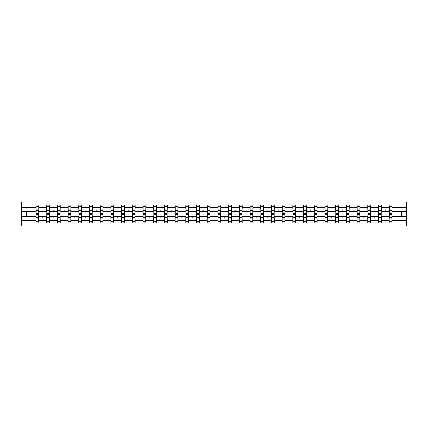 <?xml version="1.0" encoding="UTF-8"?>
<svg xmlns="http://www.w3.org/2000/svg" width="428" height="428" viewBox="0 0 428 428"><rect width="100%" height="100%" fill="white"/><g stroke="black" fill="none" stroke-linecap="round" stroke-linejoin="round"><path stroke-width="0.64" d="M36.086 215.509L35.947 220.5L21.4 220.5L21.4 226.005L406.6 226.005L406.6 220.5L392.053 220.5L392.053 222.918L389.17 222.918L389.17 216.541L384.842 216.541L385.088 217.226L385.682 216.541M389.309 215.509L389.17 216.541M406.6 220.5L406.6 211.459L392.053 211.459L392.053 205.082L389.17 205.082L389.17 207.5L381.348 207.5L381.214 212.491M389.309 212.491L389.17 207.5M378.603 215.509L378.47 216.541L374.136 216.541L374.388 217.226L374.976 216.541M389.17 220.5L381.348 220.5L381.348 222.918L378.47 222.918L378.47 216.541M381.348 207.5L381.348 205.082L378.47 205.082L378.47 207.5L370.648 207.5L370.509 212.491M378.603 212.491L378.47 207.5M367.903 215.509L367.764 216.541L363.431 216.541L363.682 217.226L364.276 216.541M378.47 220.5L370.648 220.5L370.648 222.918L367.764 222.918L367.764 216.541M370.648 207.5L370.648 205.082L367.764 205.082L367.764 207.5L359.943 207.5L359.804 212.491M367.903 212.491L367.764 207.5M357.198 215.509L357.059 216.541L352.731 216.541L352.977 217.226L353.571 216.541M367.764 220.5L359.943 220.5L359.943 222.918L357.059 222.918L357.059 216.541M359.943 207.5L359.943 205.082L357.059 205.082L357.059 207.5L349.237 207.5L349.104 212.491M357.198 212.491L357.059 207.5M346.493 215.509L346.359 216.541L342.026 216.541L342.272 217.226L342.865 216.541M357.059 220.5L349.237 220.5L349.237 222.918L346.359 222.918L346.359 216.541M349.237 207.5L349.237 205.082L346.359 205.082L346.359 207.5L338.537 207.5L338.398 212.491M346.493 212.491L346.359 207.5M335.793 215.509L335.654 216.541L331.32 216.541L331.572 217.226L332.165 216.541M346.359 220.5L338.537 220.5L338.537 222.918L335.654 222.918L335.654 216.541M338.537 207.5L338.537 205.082L335.654 205.082L335.654 207.5L327.832 207.5L327.693 212.491M335.793 212.491L335.654 207.5M325.087 215.509L324.948 216.541L320.615 216.541L320.866 217.226L321.46 216.541M335.654 220.5L327.832 220.5L327.832 222.918L324.948 222.918L324.948 216.541M327.832 207.5L327.832 205.082L324.948 205.082L324.948 207.5L317.127 207.5L316.988 212.491M325.087 212.491L324.948 207.5M314.382 215.509L314.243 216.541L309.915 216.541L310.161 217.226L310.755 216.541M324.948 220.5L317.127 220.5L317.127 222.918L314.243 222.918L314.243 216.541M317.127 207.5L317.127 205.082L314.243 205.082L314.243 207.5L306.421 207.5L306.288 212.491M314.382 212.491L314.243 207.5M303.677 215.509L303.543 216.541L299.209 216.541L299.461 217.226L300.049 216.541M314.243 220.5L306.421 220.5L306.421 222.918L303.543 222.918L303.543 216.541M306.421 207.5L306.421 205.082L303.543 205.082L303.543 207.5L295.721 207.5L295.582 212.491M303.677 212.491L303.543 207.5M292.977 215.509L292.838 216.541L288.504 216.541L288.756 217.226L289.349 216.541M303.543 220.5L295.721 220.5L295.721 222.918L292.838 222.918L292.838 216.541M295.721 207.5L295.721 205.082L292.838 205.082L292.838 207.5L285.016 207.5L284.877 212.491M292.977 212.491L292.838 207.5M282.271 215.509L282.132 216.541L277.804 216.541L278.05 217.226L278.644 216.541M292.838 220.5L285.016 220.5L285.016 222.918L282.132 222.918L282.132 216.541M285.016 207.5L285.016 205.082L282.132 205.082L282.132 207.5L274.311 207.5L274.177 212.491M282.271 212.491L282.132 207.5M271.566 215.509L271.432 216.541L267.099 216.541L267.345 217.226L267.939 216.541M282.132 220.5L274.311 220.5L274.311 222.918L271.432 222.918L271.432 216.541M274.311 207.5L274.311 205.082L271.432 205.082L271.432 207.5L263.611 207.5L263.471 212.491M271.566 212.491L271.432 207.5M260.866 215.509L260.727 216.541L256.393 216.541L256.645 217.226L257.239 216.541M271.432 220.5L263.611 220.5L263.611 222.918L260.727 222.918L260.727 216.541M263.611 207.5L263.611 205.082L260.727 205.082L260.727 207.5L252.905 207.5L252.766 212.491M260.866 212.491L260.727 207.5M250.161 215.509L250.022 216.541L245.688 216.541L245.94 217.226L246.533 216.541M260.727 220.5L252.905 220.5L252.905 222.918L250.022 222.918L250.022 216.541M252.905 207.5L252.905 205.082L250.022 205.082L250.022 207.5L242.2 207.5L242.061 212.491M250.161 212.491L250.022 207.5M239.455 215.509L239.316 216.541L234.988 216.541L235.234 217.226L235.828 216.541M250.022 220.5L242.2 220.5L242.2 222.918L239.316 222.918L239.316 216.541M242.2 207.5L242.2 205.082L239.316 205.082L239.316 207.5L231.495 207.5L231.361 212.491M239.455 212.491L239.316 207.5M228.75 215.509L228.616 216.541L224.283 216.541L224.534 217.226L225.123 216.541M239.316 220.5L231.495 220.5L231.495 222.918L228.616 222.918L228.616 216.541M231.495 207.5L231.495 205.082L228.616 205.082L228.616 207.5L220.794 207.5L220.655 212.491M228.75 212.491L228.616 207.5M218.05 215.509L217.911 216.541L213.577 216.541L213.829 217.226L214.423 216.541M228.616 220.5L220.794 220.5L220.794 222.918L217.911 222.918L217.911 216.541M220.794 207.5L220.794 205.082L217.911 205.082L217.911 207.5L210.089 207.5L209.95 212.491M218.05 212.491L217.911 207.5M207.345 215.509L207.206 216.541L202.877 216.541L203.123 217.226L203.717 216.541M217.911 220.5L210.089 220.5L210.089 222.918L207.206 222.918L207.206 216.541M210.089 207.5L210.089 205.082L207.206 205.082L207.206 207.5L199.384 207.5L199.25 212.491M207.345 212.491L207.206 207.5M196.639 215.509L196.506 216.541L192.172 216.541L192.423 217.226L193.012 216.541M207.206 220.5L199.384 220.5L199.384 222.918L196.506 222.918L196.506 216.541M199.384 207.5L199.384 205.082L196.506 205.082L196.506 207.5L188.684 207.5L188.545 212.491M196.639 212.491L196.506 207.5M185.939 215.509L185.8 216.541L181.467 216.541L181.718 217.226L182.312 216.541M196.506 220.5L188.684 220.5L188.684 222.918L185.8 222.918L185.8 216.541M188.684 207.5L188.684 205.082L185.8 205.082L185.8 207.5L177.978 207.5L177.839 212.491M185.939 212.491L185.8 207.5M175.234 215.509L175.095 216.541L170.761 216.541L171.013 217.226L171.607 216.541M185.8 220.5L177.978 220.5L177.978 222.918L175.095 222.918L175.095 216.541M177.978 207.5L177.978 205.082L175.095 205.082L175.095 207.5L167.273 207.5L167.134 212.491M175.234 212.491L175.095 207.5M164.529 215.509L164.389 216.541L160.061 216.541L160.307 217.226L160.901 216.541M175.095 220.5L167.273 220.5L167.273 222.918L164.389 222.918L164.389 216.541M167.273 207.5L167.273 205.082L164.389 205.082L164.389 207.5L156.568 207.5L156.434 212.491M164.529 212.491L164.389 207.5M153.823 215.509L153.689 216.541L149.356 216.541L149.607 217.226L150.196 216.541M164.389 220.5L156.568 220.5L156.568 222.918L153.689 222.918L153.689 216.541M156.568 207.5L156.568 205.082L153.689 205.082L153.689 207.5L145.868 207.5L145.729 212.491M153.823 212.491L153.689 207.5M143.123 215.509L142.984 216.541L138.651 216.541L138.902 217.226L139.496 216.541M153.689 220.5L145.868 220.5L145.868 222.918L142.984 222.918L142.984 216.541M145.868 207.5L145.868 205.082L142.984 205.082L142.984 207.5L135.162 207.5L135.023 212.491M143.123 212.491L142.984 207.5M132.418 215.509L132.279 216.541L127.951 216.541L128.197 217.226L128.791 216.541M142.984 220.5L135.162 220.5L135.162 222.918L132.279 222.918L132.279 216.541M135.162 207.5L135.162 205.082L132.279 205.082L132.279 207.5L124.457 207.5L124.323 212.491M132.418 212.491L132.279 207.5M121.713 215.509L121.579 216.541L117.245 216.541L117.497 217.226L118.085 216.541M132.279 220.5L124.457 220.5L124.457 222.918L121.579 222.918L121.579 216.541M124.457 207.5L124.457 205.082L121.579 205.082L121.579 207.5L113.757 207.5L113.618 212.491M121.713 212.491L121.579 207.5M111.013 215.509L110.873 216.541L106.54 216.541L106.791 217.226L107.385 216.541M121.579 220.5L113.757 220.5L113.757 222.918L110.873 222.918L110.873 216.541M113.757 207.5L113.757 205.082L110.873 205.082L110.873 207.5L103.052 207.5L102.913 212.491M111.013 212.491L110.873 207.5M100.307 215.509L100.168 216.541L95.835 216.541L96.086 217.226L96.68 216.541M110.873 220.5L103.052 220.5L103.052 222.918L100.168 222.918L100.168 216.541M103.052 207.5L103.052 205.082L100.168 205.082L100.168 207.5L92.346 207.5L92.207 212.491M100.307 212.491L100.168 207.5M89.602 215.509L89.463 216.541L85.135 216.541L85.381 217.226L85.974 216.541M100.168 220.5L92.346 220.5L92.346 222.918L89.463 222.918L89.463 216.541M92.346 207.5L92.346 205.082L89.463 205.082L89.463 207.5L81.641 207.5L81.507 212.491M89.602 212.491L89.463 207.5M78.896 215.509L78.763 216.541L74.429 216.541L74.681 217.226L75.269 216.541M89.463 220.5L81.641 220.5L81.641 222.918L78.763 222.918L78.763 216.541M81.641 207.5L81.641 205.082L78.763 205.082L78.763 207.5L70.941 207.5L70.802 212.491M78.896 212.491L78.763 207.5M68.196 215.509L68.057 216.541L63.724 216.541L63.975 217.226L64.569 216.541M78.763 220.5L70.941 220.5L70.941 222.918L68.057 222.918L68.057 216.541M70.941 207.5L70.941 205.082L68.057 205.082L68.057 207.5L60.236 207.5L60.097 212.491M68.196 212.491L68.057 207.5M57.491 215.509L57.352 216.541L53.024 216.541L53.27 217.226L53.864 216.541M68.057 220.5L60.236 220.5L60.236 222.918L57.352 222.918L57.352 216.541M60.236 207.5L60.236 205.082L57.352 205.082L57.352 207.5L49.53 207.5L49.397 212.491M57.491 212.491L57.352 207.5M46.786 215.509L46.652 216.541L42.319 216.541L42.57 217.226L43.158 216.541M57.352 220.5L49.53 220.5L49.53 222.918L46.652 222.918L46.652 216.541M49.53 207.5L49.53 205.082L46.652 205.082L46.652 207.5L38.83 207.5L38.83 205.082L35.947 205.082L35.947 207.5L21.4 207.5L21.4 201.995L406.6 201.995L406.6 207.5L392.053 207.5M46.786 212.491L46.652 207.5M35.947 220.5L35.947 222.918L38.83 222.918L38.83 216.541L42.319 216.541M36.086 212.491L35.947 207.5M391.914 215.509L392.053 220.5M392.053 211.459L391.914 212.491M381.214 215.509L381.348 220.5M370.509 215.509L370.648 220.5M359.804 215.509L359.943 220.5M349.104 215.509L349.237 220.5M338.398 215.509L338.537 220.5M327.693 215.509L327.832 220.5M316.988 215.509L317.127 220.5M306.288 215.509L306.421 220.5M295.582 215.509L295.721 220.5M284.877 215.509L285.016 220.5M274.177 215.509L274.311 220.5M263.471 215.509L263.611 220.5M252.766 215.509L252.905 220.5M242.061 215.509L242.2 220.5M231.361 215.509L231.495 220.5M220.655 215.509L220.794 220.5M209.95 215.509L210.089 220.5M199.25 215.509L199.384 220.5M188.545 215.509L188.684 220.5M177.839 215.509L177.978 220.5M167.134 215.509L167.273 220.5M156.434 215.509L156.568 220.5M145.729 215.509L145.868 220.5M135.023 215.509L135.162 220.5M124.323 215.509L124.457 220.5M113.618 215.509L113.757 220.5M102.913 215.509L103.052 220.5M92.207 215.509L92.346 220.5M81.507 215.509L81.641 220.5M70.802 215.509L70.941 220.5M60.097 215.509L60.236 220.5M49.397 215.509L49.53 220.5M46.652 220.5L38.83 220.5M384.842 216.541L381.348 216.541M389.17 211.459L385.682 211.459L385.43 210.774L384.842 211.459L381.348 211.459M384.842 211.459L385.682 211.459M374.136 216.541L370.648 216.541M378.47 211.459L374.976 211.459L374.73 210.774L374.136 211.459L370.648 211.459M374.136 211.459L374.976 211.459M363.431 216.541L359.943 216.541M367.764 211.459L364.276 211.459L364.025 210.774L363.431 211.459L359.943 211.459M363.431 211.459L364.276 211.459M352.731 216.541L349.237 216.541M357.059 211.459L353.571 211.459L353.319 210.774L352.731 211.459L349.237 211.459M352.731 211.459L353.571 211.459M342.026 216.541L338.537 216.541M346.359 211.459L342.865 211.459L342.619 210.774L342.026 211.459L338.537 211.459M342.026 211.459L342.865 211.459M331.32 216.541L327.832 216.541M335.654 211.459L332.165 211.459L331.914 210.774L331.32 211.459L327.832 211.459M331.32 211.459L332.165 211.459M320.615 216.541L317.127 216.541M324.948 211.459L321.46 211.459L321.209 210.774L320.615 211.459L317.127 211.459M320.615 211.459L321.46 211.459M309.915 216.541L306.421 216.541M314.243 211.459L310.755 211.459L310.503 210.774L309.915 211.459L306.421 211.459M309.915 211.459L310.755 211.459M299.209 216.541L295.721 216.541M303.543 211.459L300.049 211.459L299.803 210.774L299.209 211.459L295.721 211.459M299.209 211.459L300.049 211.459M288.504 216.541L285.016 216.541M292.838 211.459L289.349 211.459L289.098 210.774L288.504 211.459L285.016 211.459M288.504 211.459L289.349 211.459M277.804 216.541L274.311 216.541M282.132 211.459L278.644 211.459L278.393 210.774L277.804 211.459L274.311 211.459M277.804 211.459L278.644 211.459M267.099 216.541L263.611 216.541M271.432 211.459L267.939 211.459L267.693 210.774L267.099 211.459L263.611 211.459M267.099 211.459L267.939 211.459M256.393 216.541L252.905 216.541M260.727 211.459L257.239 211.459L256.987 210.774L256.393 211.459L252.905 211.459M256.393 211.459L257.239 211.459M245.688 216.541L242.2 216.541M250.022 211.459L246.533 211.459L246.282 210.774L245.688 211.459L242.2 211.459M245.688 211.459L246.533 211.459M234.988 216.541L231.495 216.541M239.316 211.459L235.828 211.459L235.577 210.774L234.988 211.459L231.495 211.459M234.988 211.459L235.828 211.459M224.283 216.541L220.794 216.541M228.616 211.459L225.123 211.459L224.877 210.774L224.283 211.459L220.794 211.459M224.283 211.459L225.123 211.459M213.577 216.541L210.089 216.541M217.911 211.459L214.423 211.459L214.171 210.774L213.577 211.459L210.089 211.459M213.577 211.459L214.423 211.459M202.877 216.541L199.384 216.541M207.206 211.459L203.717 211.459L203.466 210.774L202.877 211.459L199.384 211.459M202.877 211.459L203.717 211.459M192.172 216.541L188.684 216.541M196.506 211.459L193.012 211.459L192.766 210.774L192.172 211.459L188.684 211.459M192.172 211.459L193.012 211.459M181.467 216.541L177.978 216.541M185.8 211.459L182.312 211.459L182.061 210.774L181.467 211.459L177.978 211.459M181.467 211.459L182.312 211.459M170.761 216.541L167.273 216.541M175.095 211.459L171.607 211.459L171.355 210.774L170.761 211.459L167.273 211.459M170.761 211.459L171.607 211.459M160.061 216.541L156.568 216.541M164.389 211.459L160.901 211.459L160.655 210.774L160.061 211.459L156.568 211.459M160.061 211.459L160.901 211.459M149.356 216.541L145.868 216.541M153.689 211.459L150.196 211.459L149.95 210.774L149.356 211.459L145.868 211.459M149.356 211.459L150.196 211.459M138.651 216.541L135.162 216.541M142.984 211.459L139.496 211.459L139.244 210.774L138.651 211.459L135.162 211.459M138.651 211.459L139.496 211.459M127.951 216.541L124.457 216.541M132.279 211.459L128.791 211.459L128.539 210.774L127.951 211.459L124.457 211.459M127.951 211.459L128.791 211.459M117.245 216.541L113.757 216.541M121.579 211.459L118.085 211.459L117.839 210.774L117.245 211.459L113.757 211.459M117.245 211.459L118.085 211.459M106.54 216.541L103.052 216.541M110.873 211.459L107.385 211.459L107.134 210.774L106.54 211.459L103.052 211.459M106.54 211.459L107.385 211.459M95.835 216.541L92.346 216.541M100.168 211.459L96.68 211.459L96.428 210.774L95.835 211.459L92.346 211.459M95.835 211.459L96.68 211.459M85.135 216.541L81.641 216.541M89.463 211.459L85.974 211.459L85.728 210.774L85.135 211.459L81.641 211.459M85.135 211.459L85.974 211.459M74.429 216.541L70.941 216.541M78.763 211.459L75.269 211.459L75.023 210.774L74.429 211.459L70.941 211.459M74.429 211.459L75.269 211.459M63.724 216.541L60.236 216.541M68.057 211.459L64.569 211.459L64.318 210.774L63.724 211.459L60.236 211.459M63.724 211.459L64.569 211.459M53.024 216.541L49.53 216.541M57.352 211.459L53.864 211.459L53.612 210.774L53.024 211.459L49.53 211.459M53.024 211.459L53.864 211.459M46.652 211.459L43.158 211.459L42.912 210.774L42.319 211.459L38.83 211.459L38.83 207.5M42.319 211.459L43.158 211.459M38.691 215.509L38.83 216.541M38.83 211.459L38.691 212.491M35.947 216.541L21.4 216.541L21.4 207.5M21.4 220.5L21.4 216.541M35.947 211.459L21.4 211.459M406.6 211.459L406.6 207.5M26.408 216.541L26.408 211.459M401.592 211.459L401.592 216.541L392.053 216.541M406.6 216.541L401.592 216.541M36.086 210.811L36.086 206.28L38.83 206.28L38.691 213.556L36.086 213.556L36.086 210.811L38.691 210.811M38.691 217.189L38.691 221.72L35.947 221.72L36.086 214.444L38.691 214.444L38.691 217.189L36.086 217.189M46.786 210.811L46.786 206.28L49.53 206.28L49.397 213.556L46.786 213.556L46.786 210.811L49.397 210.811M49.397 217.189L49.397 221.72L46.652 221.72L46.786 214.444L49.397 214.444L49.397 217.189L46.786 217.189M57.491 210.811L57.491 206.28L60.236 206.28L60.097 213.556L57.491 213.556L57.491 210.811L60.097 210.811M60.097 217.189L60.097 221.72L57.352 221.72L57.491 214.444L60.097 214.444L60.097 217.189L57.491 217.189M68.196 210.811L68.196 206.28L70.941 206.28L70.802 213.556L68.196 213.556L68.196 210.811L70.802 210.811M70.802 217.189L70.802 221.72L68.057 221.72L68.196 214.444L70.802 214.444L70.802 217.189L68.196 217.189M78.896 210.811L78.896 206.28L81.641 206.28L81.507 213.556L78.896 213.556L78.896 210.811L81.507 210.811M81.507 217.189L81.507 221.72L78.763 221.72L78.896 214.444L81.507 214.444L81.507 217.189L78.896 217.189M89.602 210.811L89.602 206.28L92.346 206.28L92.207 213.556L89.602 213.556L89.602 210.811L92.207 210.811M92.207 217.189L92.207 221.72L89.463 221.72L89.602 214.444L92.207 214.444L92.207 217.189L89.602 217.189M100.307 210.811L100.307 206.28L103.052 206.28L102.913 213.556L100.307 213.556L100.307 210.811L102.913 210.811M102.913 217.189L102.913 221.72L100.168 221.72L100.307 214.444L102.913 214.444L102.913 217.189L100.307 217.189M111.013 210.811L111.013 206.28L113.757 206.28L113.618 213.556L111.013 213.556L111.013 210.811L113.618 210.811M113.618 217.189L113.618 221.72L110.873 221.72L111.013 214.444L113.618 214.444L113.618 217.189L111.013 217.189M121.713 210.811L121.713 206.28L124.457 206.28L124.323 213.556L121.713 213.556L121.713 210.811L124.323 210.811M124.323 217.189L124.323 221.72L121.579 221.72L121.713 214.444L124.323 214.444L124.323 217.189L121.713 217.189M132.418 210.811L132.418 206.28L135.162 206.28L135.023 213.556L132.418 213.556L132.418 210.811L135.023 210.811M135.023 217.189L135.023 221.72L132.279 221.72L132.418 214.444L135.023 214.444L135.023 217.189L132.418 217.189M143.123 210.811L143.123 206.28L145.868 206.28L145.729 213.556L143.123 213.556L143.123 210.811L145.729 210.811M145.729 217.189L145.729 221.72L142.984 221.72L143.123 214.444L145.729 214.444L145.729 217.189L143.123 217.189M153.823 210.811L153.823 206.28L156.568 206.28L156.434 213.556L153.823 213.556L153.823 210.811L156.434 210.811M156.434 217.189L156.434 221.72L153.689 221.72L153.823 214.444L156.434 214.444L156.434 217.189L153.823 217.189M164.529 210.811L164.529 206.28L167.273 206.28L167.134 213.556L164.529 213.556L164.529 210.811L167.134 210.811M167.134 217.189L167.134 221.72L164.389 221.72L164.529 214.444L167.134 214.444L167.134 217.189L164.529 217.189M175.234 210.811L175.234 206.28L177.978 206.28L177.839 213.556L175.234 213.556L175.234 210.811L177.839 210.811M177.839 217.189L177.839 221.72L175.095 221.72L175.234 214.444L177.839 214.444L177.839 217.189L175.234 217.189M185.939 210.811L185.939 206.28L188.684 206.28L188.545 213.556L185.939 213.556L185.939 210.811L188.545 210.811M188.545 217.189L188.545 221.72L185.8 221.72L185.939 214.444L188.545 214.444L188.545 217.189L185.939 217.189M196.639 210.811L196.639 206.28L199.384 206.28L199.25 213.556L196.639 213.556L196.639 210.811L199.25 210.811M199.25 217.189L199.25 221.72L196.506 221.72L196.639 214.444L199.25 214.444L199.25 217.189L196.639 217.189M207.345 210.811L207.345 206.28L210.089 206.28L209.95 213.556L207.345 213.556L207.345 210.811L209.95 210.811M209.95 217.189L209.95 221.72L207.206 221.72L207.345 214.444L209.95 214.444L209.95 217.189L207.345 217.189M218.05 210.811L218.05 206.28L220.794 206.28L220.655 213.556L218.05 213.556L218.05 210.811L220.655 210.811M220.655 217.189L220.655 221.72L217.911 221.72L218.05 214.444L220.655 214.444L220.655 217.189L218.05 217.189M228.75 210.811L228.75 206.28L231.495 206.28L231.361 213.556L228.75 213.556L228.75 210.811L231.361 210.811M231.361 217.189L231.361 221.72L228.616 221.72L228.75 214.444L231.361 214.444L231.361 217.189L228.75 217.189M239.455 210.811L239.455 206.28L242.2 206.28L242.061 213.556L239.455 213.556L239.455 210.811L242.061 210.811M242.061 217.189L242.061 221.72L239.316 221.72L239.455 214.444L242.061 214.444L242.061 217.189L239.455 217.189M250.161 210.811L250.161 206.28L252.905 206.28L252.766 213.556L250.161 213.556L250.161 210.811L252.766 210.811M252.766 217.189L252.766 221.72L250.022 221.72L250.161 214.444L252.766 214.444L252.766 217.189L250.161 217.189M260.866 210.811L260.866 206.28L263.611 206.28L263.471 213.556L260.866 213.556L260.866 210.811L263.471 210.811M263.471 217.189L263.471 221.72L260.727 221.72L260.866 214.444L263.471 214.444L263.471 217.189L260.866 217.189M271.566 210.811L271.566 206.28L274.311 206.28L274.177 213.556L271.566 213.556L271.566 210.811L274.177 210.811M274.177 217.189L274.177 221.72L271.432 221.72L271.566 214.444L274.177 214.444L274.177 217.189L271.566 217.189M282.271 210.811L282.271 206.28L285.016 206.28L284.877 213.556L282.271 213.556L282.271 210.811L284.877 210.811M284.877 217.189L284.877 221.72L282.132 221.72L282.271 214.444L284.877 214.444L284.877 217.189L282.271 217.189M292.977 210.811L292.977 206.28L295.721 206.28L295.582 213.556L292.977 213.556L292.977 210.811L295.582 210.811M295.582 217.189L295.582 221.72L292.838 221.72L292.977 214.444L295.582 214.444L295.582 217.189L292.977 217.189M303.677 210.811L303.677 206.28L306.421 206.28L306.288 213.556L303.677 213.556L303.677 210.811L306.288 210.811M306.288 217.189L306.288 221.72L303.543 221.72L303.677 214.444L306.288 214.444L306.288 217.189L303.677 217.189M314.382 210.811L314.382 206.28L317.127 206.28L316.988 213.556L314.382 213.556L314.382 210.811L316.988 210.811M316.988 217.189L316.988 221.72L314.243 221.72L314.382 214.444L316.988 214.444L316.988 217.189L314.382 217.189M325.087 210.811L325.087 206.28L327.832 206.28L327.693 213.556L325.087 213.556L325.087 210.811L327.693 210.811M327.693 217.189L327.693 221.72L324.948 221.72L325.087 214.444L327.693 214.444L327.693 217.189L325.087 217.189M335.793 210.811L335.793 206.28L338.537 206.28L338.398 213.556L335.793 213.556L335.793 210.811L338.398 210.811M338.398 217.189L338.398 221.72L335.654 221.72L335.793 214.444L338.398 214.444L338.398 217.189L335.793 217.189M346.493 210.811L346.493 206.28L349.237 206.28L349.104 213.556L346.493 213.556L346.493 210.811L349.104 210.811M349.104 217.189L349.104 221.72L346.359 221.72L346.493 214.444L349.104 214.444L349.104 217.189L346.493 217.189M357.198 210.811L357.198 206.28L359.943 206.28L359.804 213.556L357.198 213.556L357.198 210.811L359.804 210.811M359.804 217.189L359.804 221.72L357.059 221.72L357.198 214.444L359.804 214.444L359.804 217.189L357.198 217.189M367.903 210.811L367.903 206.28L370.648 206.28L370.509 213.556L367.903 213.556L367.903 210.811L370.509 210.811M370.509 217.189L370.509 221.72L367.764 221.72L367.903 214.444L370.509 214.444L370.509 217.189L367.903 217.189M378.603 210.811L378.603 206.28L381.348 206.28L381.214 213.556L378.603 213.556L378.603 210.811L381.214 210.811M381.214 217.189L381.214 221.72L378.47 221.72L378.603 214.444L381.214 214.444L381.214 217.189L378.603 217.189M389.309 210.811L389.309 206.28L392.053 206.28L391.914 213.556L389.309 213.556L389.309 210.811L391.914 210.811M391.914 217.189L391.914 221.72L389.17 221.72L389.309 214.444L391.914 214.444L391.914 217.189L389.309 217.189M38.691 217.601L36.086 217.601M36.086 210.399L38.691 210.399M46.786 210.399L49.397 210.399M57.491 210.399L60.097 210.399M68.196 210.399L70.802 210.399M78.896 210.399L81.507 210.399M49.397 217.601L46.786 217.601M60.097 217.601L57.491 217.601M70.802 217.601L68.196 217.601M81.507 217.601L78.896 217.601M89.602 210.399L92.207 210.399M92.207 217.601L89.602 217.601M100.307 210.399L102.913 210.399M102.913 217.601L100.307 217.601M111.013 210.399L113.618 210.399M113.618 217.601L111.013 217.601M121.713 210.399L124.323 210.399M124.323 217.601L121.713 217.601M132.418 210.399L135.023 210.399M135.023 217.601L132.418 217.601M143.123 210.399L145.729 210.399M145.729 217.601L143.123 217.601M153.823 210.399L156.434 210.399M156.434 217.601L153.823 217.601M164.529 210.399L167.134 210.399M167.134 217.601L164.529 217.601M175.234 210.399L177.839 210.399M177.839 217.601L175.234 217.601M185.939 210.399L188.545 210.399M188.545 217.601L185.939 217.601M196.639 210.399L199.25 210.399M199.25 217.601L196.639 217.601M207.345 210.399L209.95 210.399M209.95 217.601L207.345 217.601M218.05 210.399L220.655 210.399M220.655 217.601L218.05 217.601M228.75 210.399L231.361 210.399M231.361 217.601L228.75 217.601M239.455 210.399L242.061 210.399M242.061 217.601L239.455 217.601M250.161 210.399L252.766 210.399M252.766 217.601L250.161 217.601M260.866 210.399L263.471 210.399M263.471 217.601L260.866 217.601M271.566 210.399L274.177 210.399M274.177 217.601L271.566 217.601M282.271 210.399L284.877 210.399M284.877 217.601L282.271 217.601M292.977 210.399L295.582 210.399M295.582 217.601L292.977 217.601M303.677 210.399L306.288 210.399M306.288 217.601L303.677 217.601M314.382 210.399L316.988 210.399M316.988 217.601L314.382 217.601M325.087 210.399L327.693 210.399M327.693 217.601L325.087 217.601M335.793 210.399L338.398 210.399M338.398 217.601L335.793 217.601M346.493 210.399L349.104 210.399M349.104 217.601L346.493 217.601M357.198 210.399L359.804 210.399M359.804 217.601L357.198 217.601M367.903 210.399L370.509 210.399M370.509 217.601L367.903 217.601M378.603 210.399L381.214 210.399M381.214 217.601L378.603 217.601M389.309 210.399L391.914 210.399M391.914 217.601L389.309 217.601M38.691 217.708L36.086 217.708M36.086 210.292L38.691 210.292M46.786 210.292L49.397 210.292M57.491 210.292L60.097 210.292M68.196 210.292L70.802 210.292M78.896 210.292L81.507 210.292M49.397 217.708L46.786 217.708M60.097 217.708L57.491 217.708M70.802 217.708L68.196 217.708M81.507 217.708L78.896 217.708M89.602 210.292L92.207 210.292M92.207 217.708L89.602 217.708M100.307 210.292L102.913 210.292M102.913 217.708L100.307 217.708M111.013 210.292L113.618 210.292M113.618 217.708L111.013 217.708M121.713 210.292L124.323 210.292M124.323 217.708L121.713 217.708M132.418 210.292L135.023 210.292M135.023 217.708L132.418 217.708M143.123 210.292L145.729 210.292M145.729 217.708L143.123 217.708M153.823 210.292L156.434 210.292M156.434 217.708L153.823 217.708M164.529 210.292L167.134 210.292M167.134 217.708L164.529 217.708M175.234 210.292L177.839 210.292M177.839 217.708L175.234 217.708M185.939 210.292L188.545 210.292M188.545 217.708L185.939 217.708M196.639 210.292L199.25 210.292M199.25 217.708L196.639 217.708M207.345 210.292L209.95 210.292M209.95 217.708L207.345 217.708M218.05 210.292L220.655 210.292M220.655 217.708L218.05 217.708M228.75 210.292L231.361 210.292M231.361 217.708L228.75 217.708M239.455 210.292L242.061 210.292M242.061 217.708L239.455 217.708M250.161 210.292L252.766 210.292M252.766 217.708L250.161 217.708M260.866 210.292L263.471 210.292M263.471 217.708L260.866 217.708M271.566 210.292L274.177 210.292M274.177 217.708L271.566 217.708M282.271 210.292L284.877 210.292M284.877 217.708L282.271 217.708M292.977 210.292L295.582 210.292M295.582 217.708L292.977 217.708M303.677 210.292L306.288 210.292M306.288 217.708L303.677 217.708M314.382 210.292L316.988 210.292M316.988 217.708L314.382 217.708M325.087 210.292L327.693 210.292M327.693 217.708L325.087 217.708M335.793 210.292L338.398 210.292M338.398 217.708L335.793 217.708M346.493 210.292L349.104 210.292M349.104 217.708L346.493 217.708M357.198 210.292L359.804 210.292M359.804 217.708L357.198 217.708M367.903 210.292L370.509 210.292M370.509 217.708L367.903 217.708M378.603 210.292L381.214 210.292M381.214 217.708L378.603 217.708M389.309 210.292L391.914 210.292M391.914 217.708L389.309 217.708"/></g></svg>
